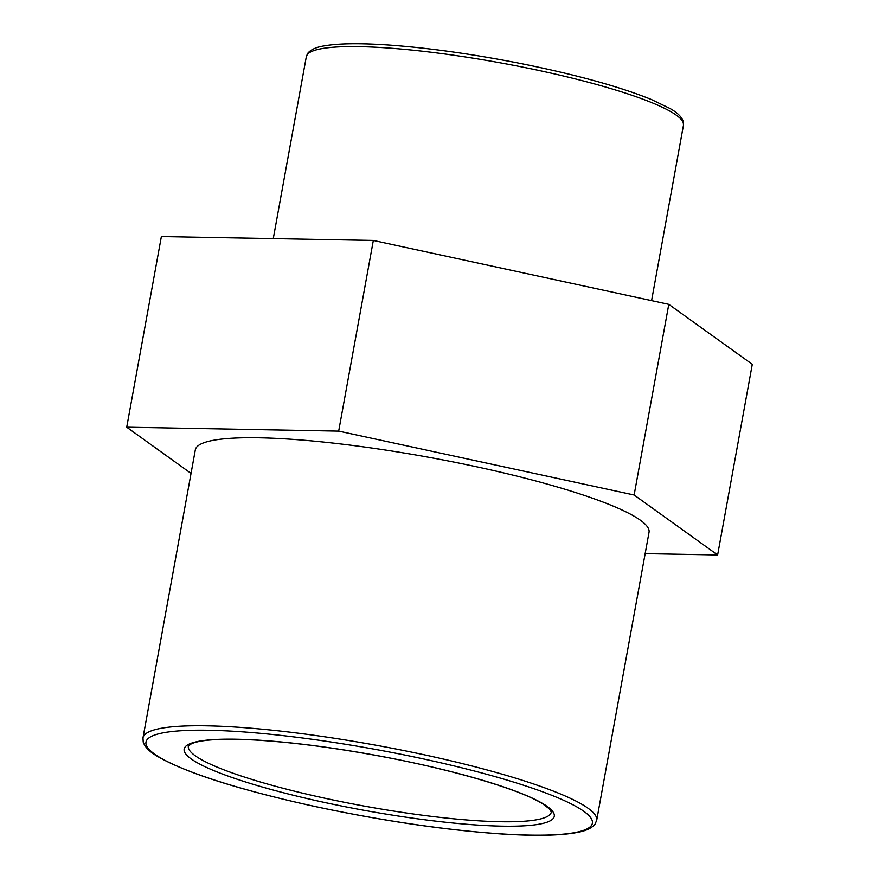 <?xml version="1.0" encoding="UTF-8"?>
<svg xmlns="http://www.w3.org/2000/svg" width="879" height="879" viewBox="0 0 879 879"><rect width="100%" height="100%" fill="white"/><g stroke="black" fill="none" stroke-linecap="round" stroke-linejoin="round"><path stroke-width="1.32" d="M338.679 431.117L634.133 494.998L717.627 554.979L752.281 364.313L668.787 304.343L373.333 240.45L161.373 236.539L126.719 427.194L338.679 431.117L373.333 240.45M717.627 554.979L645.153 553.638M634.133 494.998L668.787 304.343M191.051 473.407L126.719 427.194M596.687 820.327L649.032 532.311A230.562 34.424 -169.7 0 0 428.326 457.212A230.562 34.424 -169.7 0 0 195.325 449.861L142.98 737.877L143.211 742.052C144.881 746.985 149.496 751.688 157.077 756.149C185.722 772.795 238 789.496 313.902 806.263C382.156 820.832 444.939 830.084 502.239 834.017C535.652 836.127 560.593 835.61 577.063 832.479C585.733 830.963 591.71 828.183 595.006 824.161L596.687 820.327A230.562 34.424 -169.7 0 0 375.992 745.227A230.562 34.424 -169.7 0 0 142.98 737.877M683.466 125.192L683.192 121.192C681.5 116.665 677.061 112.402 669.864 108.414L651.284 99.459C619.387 86.56 575.569 74.528 519.841 63.332C470.529 53.685 425.656 47.499 385.244 44.785C358.434 43.093 338.14 43.445 324.373 45.84C316.583 47.048 311.122 49.433 308.024 52.971L306.332 56.652A191.655 28.611 10.3 0 1 500.019 62.772A191.655 28.611 10.3 0 1 683.466 125.192L651.581 300.618M323.45 802.219A188.139 28.095 -169.7 0 0 547.452 806.614A188.139 28.095 -169.7 0 0 236.649 739.228A188.139 28.095 -169.7 0 0 323.45 802.219M324.999 798.253A184.458 27.535 10.3 0 1 188.359 746.117L191.347 743.799C200.533 739.624 221.75 738.36 254.998 740.019C292.806 742.25 335.547 747.831 383.222 756.764C454.817 770.136 520.983 789.869 542.826 803.933L549.276 808.801L551.32 812.075A184.458 27.535 10.3 0 1 324.999 798.253M314.034 806.241A226.881 33.874 10.3 0 1 209.367 730.273A226.881 33.874 10.3 0 1 584.15 811.548A226.881 33.874 10.3 0 1 314.034 806.241M306.332 56.652L273.27 238.605"/></g></svg>

